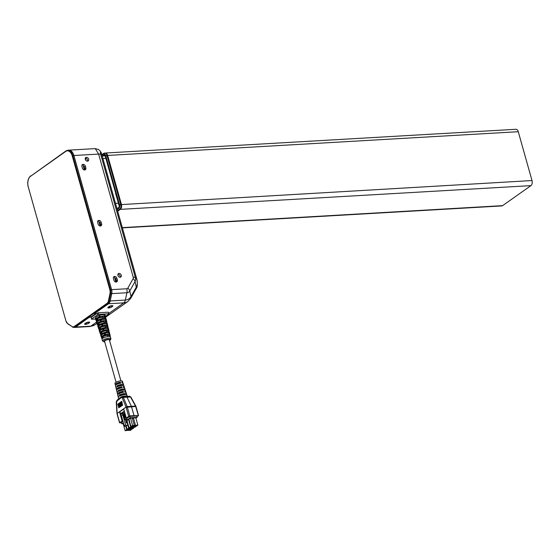 <?xml version="1.0" encoding="UTF-8"?>
<svg xmlns="http://www.w3.org/2000/svg" width="560" height="560" viewBox="0 0 560 560"><rect width="100%" height="100%" fill="white"/><g stroke="black" fill="none" stroke-linecap="round" stroke-linejoin="round"><path stroke-width="0.84" d="M101.304 337.022L100.926 335.832A4.557 1.274 -15.7 0 1 100.863 335.72A4.557 1.274 -15.7 0 1 104.342 333.417L104.755 334.873A4.501 1.26 164.3 0 0 101.318 337.148L101.57 337.939A4.473 1.253 -15.7 0 1 101.997 337.141L102.452 338.583A4.424 1.232 164.3 0 0 102.025 339.367L102.543 340.991L104.909 341.957M99.89 332.584L99.512 331.394A4.718 1.316 -15.7 0 1 99.449 331.282A4.718 1.316 -15.7 0 1 103.033 328.902L103.453 330.358A4.662 1.302 164.3 0 0 99.904 332.71L100.156 333.501A4.634 1.295 -15.7 0 1 100.597 332.675L101.052 334.117A4.585 1.281 164.3 0 0 100.611 334.929L100.863 335.72M98.476 328.146L98.098 326.963A4.879 1.365 -15.7 0 1 98.035 326.844A4.879 1.365 -15.7 0 1 101.731 324.394L102.151 325.843A4.823 1.351 164.3 0 0 98.49 328.272L98.742 329.063A4.795 1.337 -15.7 0 1 99.204 328.209L99.652 329.651A4.746 1.323 164.3 0 0 99.197 330.491L99.449 331.282M97.055 323.708L96.677 322.525A5.04 1.407 -15.7 0 1 96.621 322.406A5.04 1.407 -15.7 0 1 100.429 319.879L100.842 321.328A4.984 1.393 164.3 0 0 97.076 323.834L97.328 324.625A4.956 1.386 -15.7 0 1 97.804 323.743L98.252 325.178A4.907 1.372 164.3 0 0 97.783 326.053L98.035 326.844M97.118 318.773A5.117 1.428 -15.7 0 1 103.019 316.897L103.404 318.36A5.068 1.414 164.3 0 0 97.559 320.215L97.118 318.773L97.496 318.773A4.599 1.281 -15.7 0 1 102.795 317.093L103.019 316.897M96.607 320.642A5.117 1.428 -15.7 0 1 95.914 320.187A5.117 1.428 -15.7 0 1 96.404 319.277L96.852 320.712A5.068 1.414 164.3 0 0 96.369 321.615L96.621 322.406M98.497 323.253A4.956 1.386 -15.7 0 1 104.209 321.44L104.594 322.903A4.907 1.372 164.3 0 0 98.938 324.695L98.497 323.253L98.875 323.26A4.438 1.239 -15.7 0 1 103.985 321.636L104.209 321.44M98.014 325.073A4.956 1.386 -15.7 0 1 97.328 324.625M99.869 327.74A4.795 1.337 -15.7 0 1 105.399 325.983L105.784 327.446A4.746 1.323 164.3 0 0 100.317 329.182L99.869 327.74L100.247 327.74A4.277 1.197 -15.7 0 1 105.175 326.172L105.399 325.983M99.428 329.497A4.795 1.337 -15.7 0 1 98.742 329.063M101.248 332.22A4.634 1.295 -15.7 0 1 106.589 330.526L106.974 331.982A4.585 1.281 164.3 0 0 101.689 333.662L101.248 332.22L101.626 332.22A4.116 1.148 -15.7 0 1 106.372 330.715L106.589 330.526M100.842 333.928A4.634 1.295 -15.7 0 1 100.156 333.501M102.627 336.7A4.473 1.253 -15.7 0 1 107.779 335.062L108.164 336.525A4.424 1.232 164.3 0 0 103.068 338.142L102.627 336.7L103.005 336.7A3.955 1.106 -15.7 0 1 107.562 335.258L107.779 335.062M102.249 338.352A4.473 1.253 -15.7 0 1 101.57 337.939M108.066 334.215A4.501 1.26 164.3 0 0 104.839 334.845L104.426 333.389A4.557 1.274 -15.7 0 1 107.688 332.752A4.557 1.274 -15.7 0 1 109.55 333.095L109.907 334.551A4.501 1.26 164.3 0 0 108.066 334.215M106.89 329.672A4.662 1.302 164.3 0 0 103.565 330.323L103.152 328.867A4.718 1.316 -15.7 0 1 106.512 328.209A4.718 1.316 -15.7 0 1 108.437 328.559L108.794 330.022A4.662 1.302 164.3 0 0 106.89 329.672M105.714 325.129A4.823 1.351 164.3 0 0 102.284 325.801L101.878 324.345A4.879 1.365 -15.7 0 1 105.336 323.666A4.879 1.365 -15.7 0 1 107.331 324.03L107.688 325.486A4.823 1.351 164.3 0 0 105.714 325.129M104.545 320.586A4.984 1.393 164.3 0 0 101.01 321.272L100.597 319.823A5.04 1.407 -15.7 0 1 104.167 319.123A5.04 1.407 -15.7 0 1 106.218 319.494L106.575 320.957A4.984 1.393 164.3 0 0 104.545 320.586M99.736 316.757L99.323 315.294L99.708 315.329A4.676 1.309 164.3 0 1 104.545 315.056L105.147 315.014L105.504 316.47M98.861 315.56L99.323 315.294M99.12 315.364L99.54 316.813M95.718 319.515L95.263 318.087L95.718 317.856A4.676 1.309 164.3 0 1 95.704 317.828A4.676 1.309 164.3 0 1 98.903 315.588M120.897 380.877L109.375 339.892A2.513 0.7 164.3 0 0 108.304 339.619A2.513 0.7 164.3 0 0 105.728 340.263A2.513 0.7 164.3 0 0 104.538 341.25L116.06 382.242M118.454 386.323L118.3 385.763A2.513 0.7 -15.7 0 1 121.072 385.035A2.513 0.7 -15.7 0 1 122.143 385.301L122.185 385.462M115.829 385.028A3.955 1.106 -15.7 0 1 115.234 384.643A3.955 1.106 -15.7 0 1 120.414 382.165L120.722 383.173A3.997 1.12 164.3 0 0 115.486 385.679L115.822 387.072A4.053 1.134 -15.7 0 1 116.074 386.498L116.326 387.527A4.095 1.141 164.3 0 0 116.067 388.108L116.361 389.333A4.144 1.155 -15.7 0 1 121.821 386.736L120.911 387.373L121.072 387.94M117.474 392.154A4.242 1.183 -15.7 0 1 116.942 391.762L116.606 390.369A4.186 1.169 164.3 0 1 122.129 387.744L121.821 386.736M116.928 389.725A4.144 1.155 -15.7 0 1 116.361 389.333M118.601 396.858A4.431 1.239 -15.7 0 1 118.069 396.459L117.733 395.066A4.375 1.225 164.3 0 1 123.543 392.315L123.228 391.307L122.269 391.986L122.416 392.518M118.034 394.429A4.333 1.211 -15.7 0 1 117.488 394.03A4.333 1.211 -15.7 0 1 123.228 391.307M127.834 396.48L126.882 396.018A4.522 1.267 -15.7 0 1 127.344 396.375L126.924 395.073A4.473 1.246 164.3 0 0 125.02 394.604A4.473 1.246 164.3 0 0 119.567 396.172L119.315 395.143A4.431 1.239 -15.7 0 1 124.705 393.596A4.431 1.239 -15.7 0 1 126.595 394.058L126.154 392.7A4.375 1.225 164.3 0 0 124.943 392.231L124.635 391.223A4.333 1.211 -15.7 0 1 125.825 391.685L125.44 390.481A4.284 1.197 164.3 0 0 123.613 390.033A4.284 1.197 164.3 0 0 118.419 391.517L118.16 390.488A4.242 1.183 -15.7 0 1 123.305 389.025A4.242 1.183 -15.7 0 1 125.111 389.466L124.67 388.108A4.186 1.169 164.3 0 0 123.536 387.66L123.228 386.652A4.144 1.155 -15.7 0 1 124.341 387.093L123.949 385.889A4.095 1.141 164.3 0 0 122.206 385.455A4.095 1.141 164.3 0 0 117.264 386.862L117.012 385.833A4.053 1.134 -15.7 0 1 121.898 384.447A4.053 1.134 -15.7 0 1 123.62 384.874L123.179 383.516A3.997 1.12 164.3 0 0 122.129 383.089L121.821 382.081A3.955 1.106 -15.7 0 1 122.85 382.501L122.465 381.297A3.906 1.092 164.3 0 0 120.799 380.884A3.906 1.092 164.3 0 0 116.816 381.871A3.906 1.092 164.3 0 0 114.94 383.411L115.234 384.643M116.305 387.436A4.053 1.134 -15.7 0 1 115.822 387.072M116.942 391.762A4.242 1.183 -15.7 0 1 117.229 391.153L117.481 392.182A4.284 1.197 164.3 0 0 117.187 392.798L117.488 394.03M118.069 396.459A4.431 1.239 -15.7 0 1 118.377 395.808L118.629 396.83A4.473 1.246 164.3 0 0 118.314 397.495L118.636 398.825A4.522 1.267 -15.7 0 1 118.622 398.776L121.429 396.795A4.522 1.267 -15.7 0 1 123.333 396.221L126.882 396.018M135.919 418.201L137.123 417.347L136.724 415.926L133.336 416.192L134.057 415.681L129.794 415.87L126.238 417.921L123.746 409.045L119.581 411.992L120.386 414.876M122.934 421.246L121.366 422.359L121.765 423.78L123.186 423.696M122.815 420.84L119.679 422.555L117.131 413.441L116.571 402.199M119.91 422.863L121.492 422.814M119.644 393.834C118.706 393.323 119.581 392.707 122.269 391.986M120.967 395.528L120.834 395.052C123.354 394.128 124.663 394.051 124.768 394.828M119.679 390.936L119.532 390.411C122.052 389.48 123.361 389.403 123.466 390.18M118.587 406.392L122.311 403.767L118.587 406.392M118.608 407.351L122.493 404.593M118.377 406.546L122.311 403.767M120.337 398.02L118.013 399.763L118.965 398.419M118.048 403.942L117.712 404.187L118.16 404.446L121.884 401.814L121.772 401.31L118.048 403.942M117.712 404.187L121.436 401.555L121.884 401.814M118.23 404.775L118.328 405.216L122.052 402.584L121.954 402.143L118.23 404.775M117.943 404.985L121.66 402.36L122.052 402.584M118.405 405.566L118.489 405.944L122.213 403.312L122.129 402.934L118.405 405.566M118.153 405.748L122.213 403.312M117.18 400.351L116.382 402.066L118.72 399.161M118.552 399.826L122.178 396.816M120.036 397.656L119.833 398.923M118.727 407.792L122.64 405.272M124.418 411.446L121.499 413.511L121.632 413.994M121.499 413.511L120.834 413.553L124.32 411.089M125.44 395.976L126.098 396.452L122.423 396.704L123.375 397.39L122.276 397.894L126.049 407.078L127.169 406.623L126.056 407.134L128.632 416.227M126.049 407.078L117.131 413.441M120.365 397.999L122.003 396.858M119.532 390.411L118.16 390.488M120.834 395.052L119.315 395.143M117.012 385.833L118.3 385.763M120.834 413.553L119.581 411.992M121.352 397.404L121.429 396.795M123.613 396.725L123.333 396.221M125.111 389.466A4.242 1.183 -15.7 0 1 124.838 390.096M126.595 394.058A4.431 1.239 -15.7 0 1 126.35 394.681M123.62 384.874A4.053 1.134 -15.7 0 1 123.375 385.469M126.098 396.452L129.598 396.277L130.802 397.404M125.993 396.473L126.994 397.152L131.383 406.287L134.057 415.681L138.39 415.667L135.667 406.469L126.133 407.323M122.85 382.501A3.955 1.106 -15.7 0 1 122.549 383.138M124.341 387.093A4.144 1.155 -15.7 0 1 124.061 387.723M125.825 391.685A4.333 1.211 -15.7 0 1 125.566 392.308M119.539 422.758L116.998 413.679L116.221 402.136L116.907 400.442L118.622 398.776M117.971 389.032L117.936 388.906A2.513 0.7 -15.7 0 1 120.911 387.373M119.777 383.341L119.609 382.732L120.414 382.165M116.683 384.447L116.627 384.265A2.513 0.7 -15.7 0 1 119.609 382.732M120.757 416.185L122.073 420.868M126.238 417.921L127.715 417.865L129.906 416.318L133.336 416.192M135.821 406.567L135.52 406.091L135.8 406.518L135.52 406.091L127.148 406.574L123.375 397.39L122.43 396.711M138.39 415.667L136.941 416.689M127.183 425.411L125.027 426.44L127.183 425.411L127.715 424.277L127.344 422.961L126.406 423.01L125.384 419.37L124.691 419.412L125.251 419.013L124.054 414.771L123.501 415.163L124.691 419.412M126.175 417.697A0.672 0.504 -125.3 0 1 125.426 417.158L124.04 413.105L122.787 413.175L120.281 414.946L120.631 416.192L123.137 414.421L122.787 413.175M126.42 425.453L125.587 424.767L124.201 425.754L125.027 426.44M120.631 416.192L121.436 415.919M123.137 414.421L121.394 415.786L124.201 425.754M122.787 414.799L125.587 424.767M133.973 425.663L133.595 426.048L133.448 425.523M133.595 426.048L133.105 425.544M133.273 426.16L132.958 425.614M133.133 426.258L132.601 425.733M132.755 426.279L132.475 425.824M132.629 426.37L131.943 426.195M131.978 426.307L133.728 425.586M131.005 426.573L132.58 425.46L130.515 418.089L128.933 419.209L131.005 426.573L134.484 425.649L132.181 417.998L134.484 425.649M134.946 426.874L134.568 427.259L134.421 426.727M134.568 427.259L134.078 426.748M134.246 427.364L133.931 426.825M134.113 427.462L133.574 426.937M133.728 427.483L133.448 427.028M133.602 427.574L132.916 427.406M132.951 427.518L134.701 426.797M131.894 427.483L134.806 427.315L135.457 426.86L135.31 426.328M132.993 428.253L132.622 428.631L132.475 428.106M132.622 428.631L132.125 428.127M132.3 428.743L131.978 428.204M132.16 428.841L131.628 428.316M131.775 428.862L131.495 428.407M131.649 428.953L130.97 428.778M130.998 428.89L132.755 428.176M129.941 428.862L132.86 428.694L133.511 428.239L133.357 427.7M128.121 429.8L127.75 430.178L127.603 429.653M127.75 430.178L127.253 429.674M127.428 430.29L127.106 429.744M127.288 430.388L126.756 429.863M126.903 430.409L126.623 429.954M126.777 430.5L126.098 430.325M126.126 430.437L127.883 429.723M123.445 423.087L123.088 423.339L125.16 430.71L127.988 430.241L128.639 429.786L128.485 429.247M136.892 425.495L136.521 425.88L136.374 425.355M136.521 425.88L136.024 425.376M136.199 425.985L135.877 425.446M136.059 426.083L135.52 425.565M135.674 426.111L135.394 425.649M135.548 426.195L134.869 426.027M134.897 426.139L136.654 425.418M132.02 427.042L131.649 427.427L131.502 426.902M131.649 427.427L131.152 426.916M131.327 427.532L131.005 426.993M131.187 427.63L130.648 427.105M130.802 427.658L130.522 427.196M130.676 427.742L129.997 427.574M130.025 427.686L131.782 426.965M130.074 428.421L129.696 428.806L129.549 428.274M129.696 428.806L129.206 428.295M129.374 428.911L129.059 428.372M129.241 429.009L128.702 428.484M128.856 429.03L128.576 428.575M128.73 429.121L128.044 428.946M128.079 429.065L129.829 428.344M131.047 429.632L130.669 430.01L130.522 429.485M130.669 430.01L130.179 429.506M130.354 430.122L130.032 429.576M130.214 430.22L129.675 429.695M129.829 430.241L129.549 429.786M129.703 430.332L129.017 430.157M129.052 430.269L130.802 429.555M123.039 414.785L123.501 415.163M132.58 425.46L134.253 425.362M131.978 427.784L133.553 426.664L135.457 426.86M130.032 429.163L131.607 428.043L133.511 428.239M125.16 430.71L126.735 429.59L128.639 429.786M133.84 426.104L136.297 426.265L137.872 425.152L135.8 417.788L133.434 417.921L135.506 425.292L137.872 425.152M133.924 426.405L135.506 425.292M129.052 427.952L130.634 426.839L128.562 419.468L126.987 420.588L129.052 427.952L131.418 427.812L132.916 426.398M130.634 426.839L133 426.699M126.203 426.104L127.106 429.331L129.472 429.191L130.984 427.84M127.106 429.331L128.681 428.211L131.047 428.078M127.995 430.234L130.445 430.402L131.943 428.988M128.079 430.535L129.661 429.422L132.027 429.289M121.086 416.164L122.794 420.749M123.592 414.393L124.054 414.771M130.515 418.089L132.181 417.998M133.434 426.237L133.553 426.664M125.832 426.37L126.735 429.59M132.496 418.586L133.434 417.921M128.562 419.468L129.003 419.447M125.93 421.33L126.616 420.847L127.211 422.968M127.631 424.466L128.681 428.211M126.616 420.847L127.05 420.819M126.735 417.9L127.015 418.915L125.251 419.013M127.015 418.915L125.545 419.951M125.818 420.917L130.305 417.746L137.123 417.347M121.765 423.78L123.333 422.667M130.305 417.746L129.906 416.318M99.988 316.316A3.983 1.113 -15.7 0 1 99.631 316.372M104.965 316.715L104.615 315.266M108.423 312.424L108.794 314.097L105.49 316.428M98.364 312.767L97.202 313.138L97.657 314.741L98.819 314.37L98.364 312.767L108.108 312.207M91.175 317.401L91.483 319.2L91.175 317.401L97.202 313.138M95.578 319.074L91.483 319.2M108.556 313.81L98.819 314.37M97.657 314.741L91.623 319.004M104.804 316.113L104.545 315.056M98.889 315.539L99.309 316.988M108.773 335.223A3.955 1.106 -15.7 0 1 109.683 335.657L109.9 336.546M107.618 330.68A4.116 1.148 -15.7 0 1 108.577 331.135L108.794 332.01M106.463 326.137A4.277 1.197 -15.7 0 1 107.478 326.606L107.688 327.474M105.301 321.594A4.438 1.239 -15.7 0 1 106.372 322.084L106.582 322.938M104.146 317.051A4.599 1.281 -15.7 0 1 105.266 317.555L105.469 318.409M104.713 314.993L104.972 316.064M105.91 320.649L105.826 319.529L106.106 320.698M107.023 325.185L106.932 324.058L107.219 325.234M108.136 329.721L108.045 328.594L108.332 329.77M109.249 334.257L109.151 333.13L109.438 334.306M105.42 334.824L105.014 333.368A4.032 1.127 -15.7 0 1 108.983 333.186M103.544 328.902L103.915 330.218L103.544 328.902A4.193 1.169 -15.7 0 1 107.877 328.65M102.865 325.773L102.459 324.324A4.354 1.218 -15.7 0 1 106.764 324.121M100.989 319.858L101.36 321.174L100.989 319.858A4.515 1.26 -15.7 0 1 105.651 319.585M95.83 318.815L95.543 317.905M104.342 333.417L104.496 334.957M101.5 336.595L101.367 335.58A4.032 1.127 -15.7 0 1 104.118 333.648M103.033 328.902L103.194 330.442M100.086 332.15L99.953 331.142A4.193 1.169 -15.7 0 1 102.816 329.133M101.731 324.394L101.885 325.927M98.665 327.705L98.539 326.704A4.354 1.218 -15.7 0 1 101.507 324.618M100.429 319.879L100.583 321.412M100.205 320.103A4.515 1.26 -15.7 0 0 97.125 322.266A4.515 1.26 -15.7 0 1 97.125 322.266L97.251 323.26M97.881 320.033L97.496 318.773M103.138 318.395L102.795 317.093M96.677 320.88L96.411 320.047A4.599 1.281 -15.7 0 1 96.509 319.613M99.26 324.513L98.875 323.26M104.328 322.931L103.985 321.636M98.098 325.325L97.832 324.485A4.438 1.239 -15.7 0 1 97.909 324.079M100.639 329L100.247 327.74M105.518 327.474L105.175 326.172M99.512 329.777L99.246 328.923A4.277 1.197 -15.7 0 1 99.309 328.552M102.011 333.48L101.626 332.22M106.708 332.017L106.372 330.715M100.933 334.222L100.66 333.361A4.116 1.148 -15.7 0 1 100.709 333.025M103.39 337.96L103.005 336.7M107.905 336.56L107.562 335.258M102.347 338.667L102.074 337.799A3.955 1.106 -15.7 0 1 102.109 337.498M109.578 340.606L110.726 339.661L110.537 336.973A4.424 1.232 164.3 0 0 109.095 336.469L108.724 335.013A4.473 1.253 -15.7 0 1 110.187 335.517A4.473 1.253 -15.7 0 1 109.823 336.224M110.187 335.517L109.991 334.712A4.501 1.26 164.3 0 0 109.921 334.572L109.564 333.116A4.557 1.274 -15.7 0 1 109.634 333.256A4.557 1.274 -15.7 0 1 109.641 333.41M109.634 333.256L109.438 332.451A4.585 1.281 164.3 0 0 107.933 331.926L107.562 330.47A4.634 1.295 -15.7 0 1 109.081 330.995A4.634 1.295 -15.7 0 1 108.724 331.709M109.081 330.995L108.885 330.183A4.662 1.302 164.3 0 0 108.815 330.05L108.465 328.594A4.718 1.316 -15.7 0 1 108.528 328.734A4.718 1.316 -15.7 0 1 108.535 328.888M108.528 328.734L108.332 327.922A4.746 1.323 164.3 0 0 106.778 327.383L106.407 325.927A4.795 1.337 -15.7 0 1 107.975 326.466A4.795 1.337 -15.7 0 1 107.618 327.194M107.975 326.466L107.779 325.661A4.823 1.351 164.3 0 0 107.709 325.521L107.359 324.065A4.879 1.365 -15.7 0 1 107.422 324.205A4.879 1.365 -15.7 0 1 107.429 324.366M107.422 324.205L107.226 323.4A4.907 1.372 164.3 0 0 105.623 322.84L105.245 321.384A4.956 1.386 -15.7 0 1 106.869 321.944A4.956 1.386 -15.7 0 1 106.519 322.686M106.869 321.944L106.673 321.139A4.984 1.393 164.3 0 0 106.61 320.992L106.253 319.536A5.04 1.407 -15.7 0 1 106.316 319.683A5.04 1.407 -15.7 0 1 106.323 319.837M106.316 319.683L106.12 318.871A5.068 1.414 164.3 0 0 104.461 318.297L104.09 316.841A5.117 1.428 -15.7 0 1 105.763 317.422A5.117 1.428 -15.7 0 1 105.413 318.171M105.105 314.965L105.462 316.421M105.826 319.529L106.218 319.494M106.932 324.058L107.331 324.03M108.045 328.594L108.437 328.559M109.151 333.13L109.55 333.095M104.426 333.389L105.014 333.368M103.152 328.867L103.523 328.853M101.878 324.345L102.459 324.324M100.597 319.823L100.968 319.809M95.501 313.565L94.423 313.628L108.556 303.639A5.194 3.087 86.7 0 0 110.096 300.86L111.643 293.566A5.194 3.087 86.7 0 0 111.503 289.59L73.864 155.68L72.821 155.743L110.46 289.653A5.194 3.087 86.7 0 1 110.6 293.622L109.053 300.923A5.194 3.087 86.7 0 1 107.513 303.695L107.051 303.317A4.767 2.828 -93.3 0 0 108.458 300.776L110.005 293.475A4.767 2.828 -93.3 0 0 109.879 289.835L72.24 155.925A8.232 4.886 -93.3 0 0 65.695 151.438L30.562 176.267A8.232 4.886 -93.3 0 0 28.287 186.991L65.926 320.894A4.767 2.828 -93.3 0 0 67.55 323.484L72.009 326.536A4.767 2.828 -93.3 0 0 74.144 326.578L74.606 326.956A5.194 3.087 86.7 0 1 73.584 327.32A5.194 3.087 86.7 0 1 72.275 326.921L74.627 327.257A5.194 3.087 -93.3 0 0 75.649 326.9L89.782 316.911L91.175 316.827L95.753 313.593M65.695 151.438L65.926 151.018A8.659 5.145 86.7 0 1 67.676 150.374L68.719 150.318A8.659 5.145 86.7 0 1 73.864 155.68M75.677 326.879L74.634 326.935A4.2 2.492 86.7 0 0 74.69 326.9L75.733 326.837M115.542 278.635L116.291 281.302M99.785 222.586L100.534 225.246M84.028 166.53L84.777 169.197M116.284 281.547L115.395 278.39M100.527 225.498L99.638 222.341M84.77 169.449L83.888 166.292M84.385 170.009L84.084 167.104L82.88 164.64A2.037 1.533 54.7 0 0 82.229 164.857A2.037 1.533 54.7 0 0 81.984 165.102M82.88 164.64L84.364 169.932M97.734 221.151A2.037 1.533 54.7 0 1 97.986 220.913A2.037 1.533 54.7 0 1 98.63 220.689L100.289 224.756L100.142 226.058M98.63 220.689L100.121 225.981M113.491 277.2A2.037 1.533 54.7 0 1 113.743 276.962A2.037 1.533 54.7 0 1 114.387 276.745L115.591 279.209L115.892 282.107M114.387 276.745L115.878 282.037M107.954 307.391A2.037 0.567 164.3 0 0 108.668 307.468L111.027 305.802M108.528 303.66L107.485 303.716A4.2 2.492 86.7 0 1 107.429 303.758L108.472 303.702M92.309 316.603L91.427 316.652M87.822 322.203L85.47 323.862A2.037 0.567 164.3 0 1 84.749 323.792M117.936 275.436A2.079 1.568 54.7 0 0 120.806 277.039A2.079 1.568 54.7 0 0 121.275 275.24A2.079 1.568 54.7 0 0 118.405 273.644A2.079 1.568 54.7 0 0 117.936 275.436M120.092 277.263A2.079 1.568 54.7 0 0 120.113 276.059A2.079 1.568 54.7 0 0 117.95 274.232M85.295 159.334A2.079 1.568 54.7 0 0 88.165 160.93A2.079 1.568 54.7 0 0 88.641 159.138A2.079 1.568 54.7 0 0 85.771 157.535A2.079 1.568 54.7 0 0 85.295 159.334M87.458 161.161A2.079 1.568 54.7 0 0 87.479 159.957A2.079 1.568 54.7 0 0 85.316 158.13M73.829 327.306A5.194 3.087 -93.3 0 0 74.606 327.425A5.194 3.087 -93.3 0 0 75.656 327.04L88.739 317.646M95.466 312.893L108.619 303.737A5.194 3.087 -93.3 0 0 110.194 300.944L111.741 293.622A5.194 3.087 -93.3 0 0 111.601 289.646L73.899 155.512A8.659 5.145 -93.3 0 0 68.761 150.143A8.659 5.145 -93.3 0 0 67.767 150.374M91.035 316.834L91.091 317.03A1.729 0.483 164.3 0 0 88.774 317.765M95.501 313.012A1.729 0.483 164.3 0 0 95.228 313.397A1.729 0.483 164.3 0 0 95.963 313.586L96.628 313.551M89.348 322.777A2.163 0.602 164.3 0 0 89.691 322.294A2.163 0.602 164.3 0 0 88.137 322.14A2.163 0.602 164.3 0 0 85.869 322.98L84.938 323.638A2.163 0.602 164.3 0 0 84.595 324.121A2.163 0.602 164.3 0 0 86.156 324.275A2.163 0.602 164.3 0 0 88.424 323.435L89.348 322.777L89.145 322.056M112.553 306.376A2.163 0.602 164.3 0 0 112.896 305.893A2.163 0.602 164.3 0 0 111.342 305.739A2.163 0.602 164.3 0 0 109.074 306.579L108.143 307.237A2.163 0.602 164.3 0 0 107.8 307.72A2.163 0.602 164.3 0 0 109.361 307.874A2.163 0.602 164.3 0 0 111.622 307.034L112.553 306.376L112.35 305.655M84.714 169.778A2.163 1.631 54.7 0 0 84.693 168.665L84.238 167.062A2.163 1.631 54.7 0 0 83.713 166.061M82.369 168.042A2.163 1.631 54.7 0 0 85.358 169.715A2.163 1.631 54.7 0 0 85.848 167.846L85.4 166.243A2.163 1.631 54.7 0 0 82.411 164.577A2.163 1.631 54.7 0 0 81.921 166.446L82.369 168.042M116.221 281.883A2.163 1.631 54.7 0 0 116.2 280.763L115.752 279.16A2.163 1.631 54.7 0 0 115.227 278.159M113.883 280.147A2.163 1.631 54.7 0 0 116.872 281.813A2.163 1.631 54.7 0 0 117.362 279.944L116.914 278.341A2.163 1.631 54.7 0 0 113.925 276.675A2.163 1.631 54.7 0 0 113.435 278.544L113.883 280.147M100.471 225.834A2.163 1.631 54.7 0 0 100.443 224.714L99.995 223.111A2.163 1.631 54.7 0 0 99.47 222.11M98.126 224.098A2.163 1.631 54.7 0 0 101.115 225.764A2.163 1.631 54.7 0 0 101.605 223.895L101.157 222.292A2.163 1.631 54.7 0 0 98.168 220.626A2.163 1.631 54.7 0 0 97.678 222.495L98.126 224.098M110.194 300.944L125.356 300.062A11.473 8.659 54.7 0 0 130.998 296.583L136.276 287.154A11.473 8.659 54.7 0 0 136.871 279.496L101.353 153.153A5.194 4.956 -38.9 0 0 100.478 151.459L99.904 150.738A5.194 4.956 141.1 0 1 99.904 150.745A5.194 4.956 141.1 0 1 100.779 152.439C100.275 151.949 100.268 152.635 100.751 154.49L135.366 277.634A5.194 1.449 164.3 0 0 133.231 277.228L98.616 154.084L73.899 155.512M99.904 150.745L98.553 149.499L95.291 148.61L98.616 154.084A5.194 1.449 164.3 0 1 100.751 154.49M100.478 151.459L100.478 151.459A5.194 5.194 0 0 1 101.437 153.314A5.194 1.449 -15.7 0 0 101.353 153.153L100.779 152.439M115.794 193.536L105.14 155.848A1.561 0.924 -93.3 0 0 104.216 154.882A1.561 0.924 -93.3 0 0 103.901 154.994L102.802 155.96M118.664 203.945L115.626 193.543M105.091 155.687L103.019 155.813M518.273 131.712A3.899 2.317 86.7 0 0 515.956 129.29L105.357 153.027A3.899 2.317 86.7 0 1 107.667 155.442L121.394 204.288A3.899 2.317 86.7 0 1 120.323 209.37L117.712 211.211L120.323 209.37A3.899 2.317 86.7 0 0 121.394 204.288L107.667 155.442A3.899 2.317 86.7 0 0 105.357 153.027L104.657 153.069A3.899 2.317 86.7 0 1 106.974 155.484L518.273 131.712L532 180.551A3.899 2.317 86.7 0 1 530.922 185.633L502.614 205.639A3.899 2.317 86.7 0 1 501.83 205.926L122.395 227.864M116.963 208.537L118.664 207.522A1.561 0.924 -93.3 0 0 119.098 205.492L118.552 203.952M105.028 155.533L102.97 155.652M104.727 341.908A3.5 0.98 -15.7 0 1 104.279 340.641A3.5 0.98 -15.7 0 1 108.829 339.248A3.5 0.98 -15.7 0 1 109.564 340.543M110.943 338.625A4.361 1.218 164.3 0 0 109.081 338.142A4.361 1.218 164.3 0 0 104.594 339.262A4.361 1.218 164.3 0 0 102.543 340.991M105.427 316.386L103.369 316.043L99.897 316.701M99.386 316.862C96.747 317.814 95.515 318.682 95.697 319.473M121.688 397.614L122.276 397.894M121.814 397.551L122.423 396.704L121.898 396.914M127.169 406.623L126.098 407.225M135.52 406.091L130.522 396.977L123.375 397.39M127.225 406.756L129.794 415.87M135.884 406.763L135.548 406.14M111.503 289.59L109.879 289.835M74.179 326.55A3.766 2.24 -93.3 0 0 74.228 326.515L106.967 303.38A3.766 2.24 -93.3 0 0 107.016 303.345M106.967 303.38L107.429 303.758L74.69 326.9L74.228 326.515M108.556 303.639L107.051 303.317M111.643 293.566L110.005 293.475M110.096 300.86L108.458 300.776M75.649 326.9L74.144 326.578M30.562 176.267L65.793 151.06L67.676 150.374A8.659 5.145 86.7 0 1 72.821 155.743L72.24 155.925M28.287 186.991L28.224 187.089C27.125 182.126 27.937 178.395 30.66 175.896L30.793 175.847M65.926 320.894L28.329 187.131M67.55 323.484L65.975 321.041M72.009 326.536L67.816 323.862M75.656 327.04L90.818 326.158L96.53 322.119M108.801 313.453L123.781 302.862L108.619 303.737M105.7 317.156L127.904 301.462A12.992 9.807 -125.3 0 1 123.781 302.862A5.194 3.087 86.7 0 0 125.356 300.062L126.903 292.747A5.194 3.087 -93.3 0 0 126.763 288.771A2.177 1.645 54.7 0 0 127.834 288.106L133.119 278.677A2.177 1.645 54.7 0 0 133.231 277.228M74.606 327.425L89.768 326.543A5.194 3.087 86.7 0 0 90.818 326.158A12.992 9.807 54.7 0 0 94.941 324.758L96.943 323.344M86.38 158.459L85.274 159.243M88.06 322.154L88.424 323.435M127.904 301.462L130.802 298.228A5.194 3.206 29.2 0 0 130.998 296.583L129.78 290.969L135.065 281.54L136.276 287.154A5.194 3.206 29.2 0 1 136.08 288.799C137.354 287.511 137.648 284.459 136.948 279.657A5.194 1.449 -15.7 0 0 136.871 279.496L135.366 277.634A5.852 4.417 -125.3 0 1 135.065 281.54A5.194 3.206 -150.8 0 0 133.119 278.677M111.741 293.622L126.903 292.747A5.852 4.417 -125.3 0 0 129.78 290.969A5.194 3.206 -150.8 0 0 127.834 288.106M84.693 168.665L85.848 167.846M84.238 167.062L85.4 166.243M116.2 280.763L117.362 279.944M115.752 279.16L116.914 278.341M100.443 224.714L101.605 223.895M99.995 223.111L101.157 222.292M111.601 289.646L126.763 288.771M111.265 305.753L111.622 307.034M105.735 158.34L102.9 158.508M118.335 203.182L115.5 203.35M117.355 208.257L116.886 208.285M117.278 209.657L118.706 208.649A3.031 1.799 -93.3 0 0 119.539 204.694L105.812 155.855L106.974 155.484L120.701 204.33A3.899 2.317 86.7 0 1 119.623 209.405L530.922 185.633M118.706 208.649A0.868 0.651 54.7 0 0 119.623 209.405L117.607 210.833M119.539 204.694L532 180.551M101.829 154.7L103.593 153.447A0.868 0.651 54.7 0 1 103.873 153.356A3.899 2.317 86.7 0 1 104.657 153.069L103.593 153.447A0.868 0.651 54.7 0 0 103.397 154.196L101.969 155.204M105.812 155.855A3.031 1.799 -93.3 0 0 103.397 154.196M104.545 154.959L103.901 154.994M502.614 205.639L122.325 227.626M95.914 320.187L95.662 319.396M129.598 396.284L130.879 397.082L135.912 406.245L138.53 415.471M104.825 316.113L104.608 315.238M108.479 312.298L108.927 313.901M104.916 316.141L104.713 315.294M105.763 317.422L105.567 316.61M89.768 326.543L94.941 324.758M68.761 150.143L95.291 148.61M130.802 298.228L136.08 288.799M136.948 279.657L101.437 153.314M105.14 155.827L102.193 155.995"/></g></svg>
